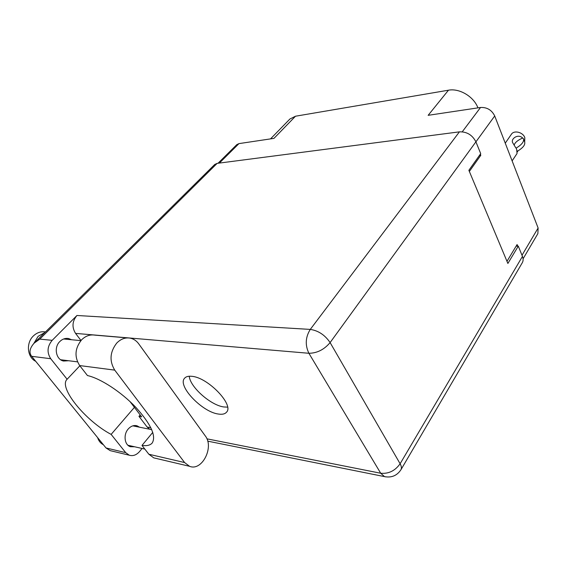 <?xml version="1.0" encoding="UTF-8"?>
<svg xmlns="http://www.w3.org/2000/svg" width="567" height="567" viewBox="0 0 567 567"><rect width="100%" height="100%" fill="white"/><g stroke="black" fill="none" stroke-linecap="round" stroke-linejoin="round"><path stroke-width="0.85" d="M517.742 246.142L517.09 244.547L506.976 261.309M521.994 255.256L538.118 227.991L494.715 115.959L475.919 141.849M469.348 171.44L480.795 155.294L480.341 154.167M462.254 131.806L480.532 107.482L428.149 115.321L448.462 90.203L295.492 116.221L273.96 138.376L238.962 143.614L219.365 163.076M270.523 138.894L289.9 119.013L295.492 116.221M448.462 90.203C459.412 88.041 473.757 96.567 477.931 107.829L477.946 107.872M480.795 155.294L479.434 155.436M218.047 163.246L236.822 144.628L238.962 143.614M538.118 227.991L537.863 233.639L523.079 258.793M480.532 107.482C486.996 107.163 491.724 109.991 494.715 115.959M127.476 337.918L94.916 335.14C90.047 334.339 85.617 335.891 81.634 339.803C74.887 348.244 74.234 356.827 79.663 365.566L114.74 370.131C109.233 360.981 109.899 351.965 116.731 343.085C120.764 338.967 125.25 337.322 130.176 338.145C133.606 338.86 136.441 340.746 138.688 343.793L205.289 435.924C214.361 447.079 202.008 471.538 189.555 466.301L184.608 462.552L114.74 370.131M103.414 444.748C100.621 443.38 98.686 440.991 97.609 437.589M35.707 361.299C27.145 357.309 25.834 342.858 33.432 335.898C37.025 332.546 41.022 331.227 45.424 331.943L45.466 331.943M33.814 343.482L38.117 336.344L44.913 332.489M134.62 446.775L130.375 446.711C124.464 445.017 123.167 434.556 128.206 429.021C130.906 426.051 133.84 424.981 137.016 425.803L139.489 427.185M68.614 360.74L63.568 361.037C55.977 359.641 53.603 347.337 59.854 341.504C62.469 338.981 65.389 337.996 68.607 338.542L71.598 339.746M218.352 414.038C222.257 414.661 224.993 414.03 226.573 412.145C234.206 404.895 207.969 377.494 191.958 376.332C188.499 375.928 186.047 376.552 184.608 378.203C177.024 385.666 202.128 412.046 218.352 414.038M227.558 407.127L223.866 406.964C210.768 405.348 190.023 386.985 189.243 376.226M155.868 458.363L153.763 457.867L148.852 454.238L141.984 445.435C146.803 446.101 150.205 445.293 152.197 443.011C156.421 436.073 150.971 424.187 135.832 407.34C121.239 391.953 100.628 378.501 87.453 375.545L79.663 365.566M31.674 356.324C28.818 352.603 29.647 348.202 34.169 343.12L39.768 339.116L52.178 340.335C47.231 346.345 46.749 352.476 50.732 358.72L31.674 356.324L106.022 447.965L110.218 450.645L112.309 451.148M106.022 447.965L125.704 452.636L111.139 434.393L134.414 407.354M125.704 452.636L129.241 455.209C132.99 456.307 136.441 455.074 139.581 451.516L142.09 448.469M149.695 429.233L147.108 426.994L138.972 416.348L140.191 414.924M52.178 340.335L76.935 315.486L310.277 329.406L459.426 131.849L217.147 163.367L39.768 339.116M459.426 131.849C466.847 131.629 472.339 134.953 475.911 141.821L330.107 342.581L400.118 463.756L522.455 256.397L518.288 246.128L516.105 246.184M518.288 246.128L507.876 263.457L468.874 170.306L480.71 153.643L475.911 141.821M34.169 343.12L214.758 164.458L217.147 163.367M522.455 256.397C523.391 258.8 523.334 260.919 522.278 262.755L400.926 469.759C401.783 468.243 401.521 466.244 400.118 463.756C395.086 470.816 388.615 473.977 380.705 473.239L308.895 353.276L75.553 333.396C71.761 327.209 72.215 321.234 76.935 315.486M80.989 340.505L75.553 333.396M130.02 401.592L141.658 416.851L138.972 416.348M79.848 365.8L67.119 379.252L50.732 358.72M67.119 379.252C58.103 387.445 85.645 421.033 111.139 434.393M152.771 432.38L141.984 445.435M505.254 143.16L511.413 134.23C514.035 129.949 523.05 132.189 524.808 137.618L524.695 141.991M517.933 150.928L517.246 152.055M512.121 160.879L517.047 153.501L516.693 149.709L517.132 151.233M516.254 148.022L516.693 149.709L516.254 148.022C521.945 144.599 524.333 141.466 523.419 138.617L522.675 138.036C517.813 140.127 514.964 142.501 514.12 145.159M517.465 151.198C523.143 147.781 525.517 144.642 524.603 141.785L523.589 139.071M515.927 148.058L512.844 142.969C510.187 139.227 517.898 133.217 522.675 138.036M147.108 426.994L150.85 427.731M206.905 438.83L380.705 473.239L384.504 476.613L385.844 476.882M310.277 329.406C305.45 337.167 304.989 345.119 308.895 353.276C317.066 353.198 324.14 349.626 330.107 342.581C324.962 335.019 318.356 330.632 310.277 329.406M148.852 454.238L184.608 462.552M137.016 425.803L135.676 425.541M68.607 338.542L66.856 338.379M77.488 361.852L60.662 359.747M144.833 449.092L127.951 445.258M151.729 429.637L132.813 425.852M80.89 340.625L63.653 338.988M207.692 441.147L384.504 476.613C391.506 477.946 396.978 475.663 400.926 469.759M129.241 455.209L110.218 450.645M153.763 457.867L189.555 466.301"/></g></svg>
